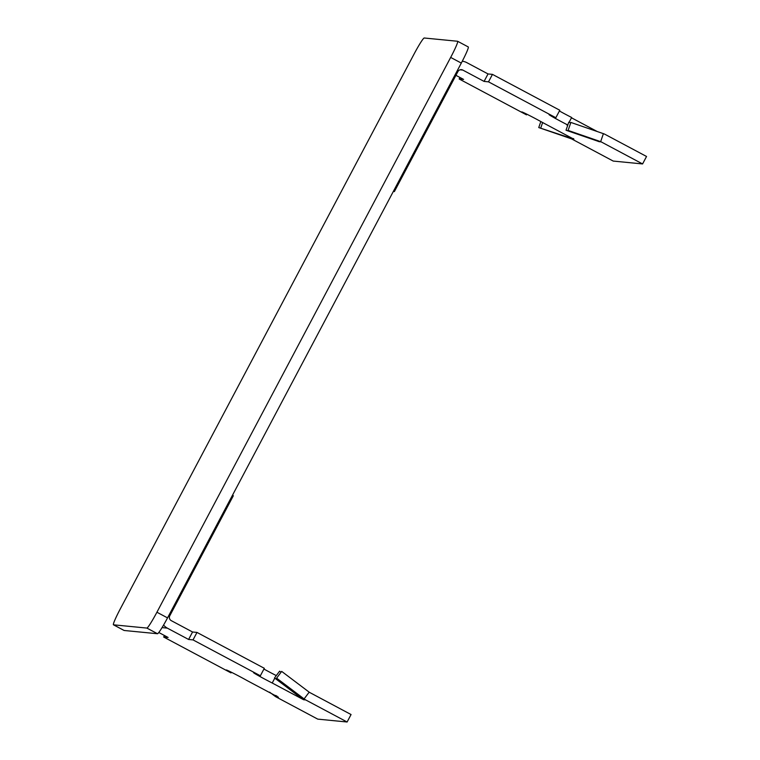 <?xml version="1.0" encoding="UTF-8"?>
<svg xmlns="http://www.w3.org/2000/svg" width="760" height="760" viewBox="0 0 760 760"><rect width="100%" height="100%" fill="white"/><g stroke="black" fill="none" stroke-linecap="round" stroke-linejoin="round"><path stroke-width="1.14" d="M124.051 630.429A18.116 1.454 -61.9 0 0 124.089 630.467A18.116 1.454 -61.9 0 0 124.136 630.477L157.5 633.736A18.116 1.454 -61.9 0 0 167.542 617.889L461.301 63.08A18.116 1.454 -61.9 0 0 468.255 46.939L457.624 41.278A18.116 1.454 -61.9 0 0 457.587 41.258L424.213 38A18.116 1.454 -61.9 0 0 414.171 53.855L120.422 608.656A18.116 1.454 -61.9 0 0 113.459 624.806A18.116 1.454 -61.9 0 0 113.506 624.815L146.88 628.073A18.116 1.454 -61.9 0 0 156.921 612.227L450.67 57.418A18.116 1.454 -61.9 0 0 457.624 41.278M276.621 678.148L304.104 698.915L302.024 698.716L274.531 677.939A14.497 0.655 -143.1 0 0 280.734 681.938A14.497 0.655 -143.1 0 0 280.791 681.929A14.497 0.655 -143.1 0 0 276.621 678.148L281.684 671.394L309.177 692.16A3.619 3.61 95.6 0 0 309.652 692.464L351.063 714.533L347.111 722L317.756 719.131L276.345 697.062A12.075 12.037 95.6 0 1 274.749 696.046L269.601 692.151M232.465 495.264L233.339 495.729L169.793 615.761A3.619 3.61 -84.4 0 0 171.285 620.654L192.555 631.997L188.603 639.464L193.03 639.901L260.366 675.773A14.497 0.475 -152.1 0 0 253.565 672.647A14.497 0.475 -152.1 0 0 272.223 683.012L303.62 699.732A12.075 12.037 95.6 0 1 302.024 698.716M275.756 695.438L276.839 696.255L274.749 696.046M274.531 677.939L279.604 671.184A14.497 0.655 36.9 0 0 281.067 672.22M163.59 625.024A12.075 12.037 -84.4 0 0 167.323 628.13L188.603 639.464M164.474 635.521L163.675 637.032L168.112 637.459L158.811 632.5M163.675 637.032L231.011 672.904L231.363 672.239M276.963 696.084L276.839 696.255A12.075 12.037 -84.4 0 0 278.435 697.271L247.057 680.551A14.497 0.475 -152.1 0 0 233.624 673.379A14.497 0.475 -152.1 0 0 226.29 669.987A14.497 0.475 -152.1 0 0 231.011 672.904M309.177 692.16L304.104 698.915A12.075 12.037 95.6 0 0 305.7 699.931L347.111 722M260.366 675.773L264.319 668.306L196.992 632.424L192.555 631.997M275.813 676.239L276.184 675.535A14.497 0.475 27.9 0 1 263.929 669.047M196.992 632.424L193.03 639.901M274.797 678.148L272.223 683.012M540.825 121.543L538.755 127.566L573.392 138.985A3.619 3.61 -84.4 0 1 573.904 139.213L542.535 122.493A14.497 0.475 -152.1 0 0 529.102 115.33A14.497 0.475 -152.1 0 0 521.769 111.929A14.497 0.475 -152.1 0 0 526.49 114.855L526.841 114.19M596.667 140.79L599.089 141.673A3.619 3.61 95.6 0 0 598.567 141.445L566.029 130.226L568.765 122.227L570.703 122.864M566.029 130.226L573.23 132.43L568.109 130.425L570.855 122.436L603.402 133.655A12.075 12.037 -84.4 0 1 605.131 134.406L646.542 156.475L642.58 163.941L613.225 161.072L571.824 139.013A3.619 3.61 -84.4 0 0 571.302 138.785L538.755 127.566M393.309 191.491L394.373 191.596L393.499 191.13M394.373 191.596L457.919 71.573A3.619 3.61 -84.4 0 1 462.802 70.072L484.082 81.405L488.509 81.843L555.845 117.724A14.497 0.475 -152.1 0 0 549.033 114.589A14.497 0.475 -152.1 0 0 567.701 124.953L566.77 124.859L567.701 125.352M568.109 130.425L600.656 141.655A3.619 3.61 -84.4 0 1 601.179 141.882L642.58 163.941M542.649 122.502L540.844 127.766M488.509 81.843L492.461 74.376L488.034 73.938L466.754 62.605A12.075 12.037 -84.4 0 0 462.279 61.246A12.075 12.037 -84.4 0 1 462.279 61.246L462.26 61.246M492.461 74.376L559.797 110.257L555.845 117.724M569.088 122.332L571.653 117.486A14.497 0.475 27.9 0 1 559.408 110.988M597.293 131.556L571.491 117.8M526.49 114.855L459.154 78.973L463.59 79.401L455.933 75.326M484.082 81.405L488.034 73.938M459.154 78.973L459.952 77.472M568.072 124.25L567.701 124.953M113.506 624.815L124.136 630.477M146.88 628.073L157.5 633.736M156.921 612.227L167.542 617.889M450.67 57.418L461.301 63.08M167.323 628.13L162.051 627.608M278.435 697.271L276.345 697.062M305.7 699.931L303.62 699.732M603.402 133.655L600.656 141.655L598.567 141.445M573.524 138.595L571.302 138.785M462.802 70.072L460.066 69.806M573.904 139.213L571.824 139.013M601.179 141.882L599.089 141.673M113.459 624.806L124.089 630.467"/></g></svg>
